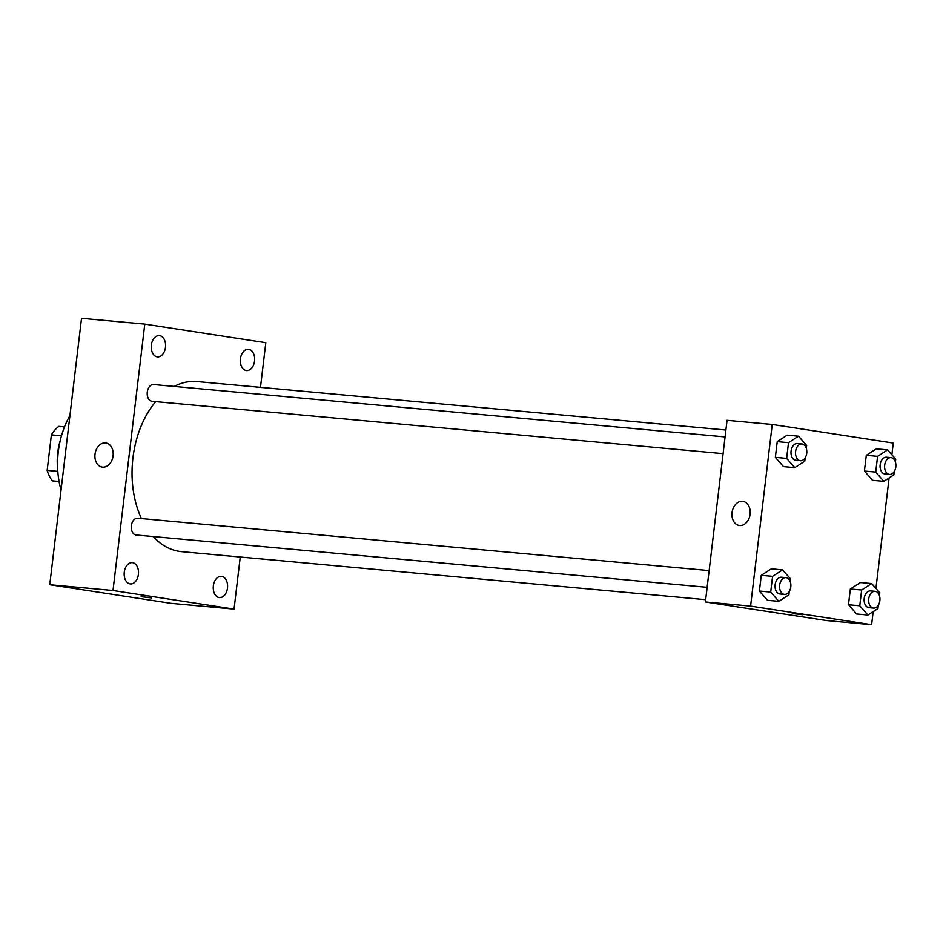 <?xml version="1.0" encoding="UTF-8"?>
<svg xmlns="http://www.w3.org/2000/svg" width="943" height="943" viewBox="0 0 943 943"><rect width="100%" height="100%" fill="white"/><g stroke="black" fill="none" stroke-linecap="round" stroke-linejoin="round"><path stroke-width="1.41" d="M57.829 471.382L47.15 470.404L51.382 434.876A32.769 21.901 95.2 0 1 58.831 426.366L64.501 426.884M59.161 481.897L52.336 480.847A32.769 21.901 95.2 0 1 47.15 470.404M59.079 481.472L52.336 480.847M61.484 435.796L51.382 434.876M57.7 469.296A48.8 32.616 -84.8 0 1 60.376 440.027M61.047 490.042A70.147 46.891 -84.8 0 1 69.923 415.604M240.253 557.018L234.041 609.095L170.789 603.296L49.755 584.707L81.522 318.321L144.774 324.121L265.808 342.71L260.48 387.361M151.34 345.162A10.691 7.143 95.2 0 0 157.434 356.89A10.691 7.143 95.2 0 0 165.52 346.894A10.691 7.143 95.2 0 0 159.379 335.602A10.691 7.143 95.2 0 0 151.34 345.162M124.264 572.201A10.691 7.143 95.2 0 0 130.358 583.917A10.691 7.143 95.2 0 0 138.444 573.933A10.691 7.143 95.2 0 0 132.303 562.641A10.691 7.143 95.2 0 0 124.264 572.201M213.342 585.874A10.691 7.143 95.2 0 0 219.436 597.603A10.691 7.143 95.2 0 0 227.522 587.619A10.691 7.143 95.2 0 0 221.381 576.326A10.691 7.143 95.2 0 0 213.342 585.874M240.418 358.847A10.691 7.143 95.2 0 0 246.512 370.575A10.691 7.143 95.2 0 0 254.598 360.58A10.691 7.143 95.2 0 0 248.457 349.287A10.691 7.143 95.2 0 0 240.418 358.847M234.041 609.095L113.007 590.507L49.755 584.707M113.007 590.507L144.774 324.121M113.077 455.858A12.2 9.065 98.7 0 1 102.198 467.091A12.2 9.065 98.7 0 1 95.078 453.654A12.2 9.065 98.7 0 1 105.899 442.974A12.2 9.065 98.7 0 1 113.077 455.858M150.373 597.673L141.12 596.683L150.373 597.673M151.717 597.945L141.12 596.683M725.084 436.915L153.603 384.544A8.416 5.623 95.2 0 0 147.273 392.076A8.416 5.623 95.2 0 0 151.847 401.282A8.416 5.623 95.2 0 0 152.071 401.305L723.081 453.642M137.89 518.249A8.416 5.623 95.2 0 0 137.666 518.226A8.416 5.623 95.2 0 0 131.336 525.746A8.416 5.623 95.2 0 0 136.134 534.987L707.144 587.312M153.202 536.555A85.4 57.087 95.2 0 0 179.3 551.36A85.4 57.087 95.2 0 0 181.61 551.643L705.67 599.677M725.898 430.02L197.205 381.561A85.4 57.087 95.2 0 0 174.113 386.418M155.678 401.635A85.4 57.087 95.2 0 0 141.438 518.567M873.171 611.618L871.615 624.679L826.433 620.541L705.399 601.952L727.053 420.319L772.234 424.456L893.269 443.057L891.878 454.738M889.108 477.948L875.941 588.42M805.192 457.768L804.792 461.186L794.772 467.657L783.48 466.62L775.346 457.355L777.221 441.63L787.228 435.159L798.521 436.196L806.666 445.45L806.324 448.326M878.334 605.135L877.933 608.541L867.914 615.013L856.621 613.976L848.476 604.722L850.35 588.986L860.37 582.526L871.662 583.552L879.807 592.817L879.465 595.681M871.615 624.679L750.581 606.09L772.234 424.456M894.27 471.453L893.87 474.871L883.85 481.343L872.558 480.305L864.425 471.04L866.299 455.316L876.306 448.844L887.599 449.882L895.744 459.135L895.402 461.999M789.256 591.45L788.855 594.856L778.835 601.328L767.543 600.302L759.398 591.037L761.272 575.313L771.291 568.841L782.584 569.878L790.729 579.132L790.387 581.996M750.581 606.09L705.399 601.952M739.63 525.522A12.2 9.065 98.7 0 1 739.229 525.475A12.2 9.065 98.7 0 1 732.122 512.037A12.2 9.065 98.7 0 1 742.931 501.358A12.2 9.065 98.7 0 1 750.074 514.513A12.2 9.065 98.7 0 1 739.63 525.522M801.491 614.506L792.238 613.504L801.491 614.506M802.847 614.777L792.238 613.504M778.835 601.328L770.69 592.074L772.576 576.338L782.584 569.878M786.002 577.635L781.476 577.222A8.416 5.623 95.2 0 0 775.122 584.919A8.416 5.623 95.2 0 0 779.72 593.96A8.416 5.623 95.2 0 0 779.944 593.984L784.458 594.396A8.416 5.623 95.2 0 0 790.835 586.534A8.416 5.623 95.2 0 0 786.002 577.635A8.416 5.623 95.2 0 0 779.637 585.332A8.416 5.623 95.2 0 0 784.234 594.373A8.416 5.623 95.2 0 0 784.458 594.396M767.543 600.302L759.398 591.037L761.272 575.313L771.291 568.841M770.69 592.074L759.398 591.037M772.576 576.338L761.272 575.313M794.772 467.657L786.639 458.392L788.513 442.668L798.521 436.196M801.939 443.953L797.424 443.54A8.416 5.623 95.2 0 0 791.059 451.237A8.416 5.623 95.2 0 0 795.656 460.278A8.416 5.623 95.2 0 0 795.88 460.314L800.395 460.726A8.416 5.623 95.2 0 0 806.772 452.852A8.416 5.623 95.2 0 0 801.939 443.953A8.416 5.623 95.2 0 0 795.586 451.65A8.416 5.623 95.2 0 0 800.171 460.691A8.416 5.623 95.2 0 0 800.395 460.726M783.48 466.62L775.346 457.355L777.221 441.63L787.228 435.159M786.639 458.392L775.346 457.355M788.513 442.668L777.221 441.63M867.914 615.013L859.768 605.76L861.654 590.023L871.662 583.552M875.08 591.32L870.554 590.907A8.416 5.623 95.2 0 0 864.201 598.605A8.416 5.623 95.2 0 0 868.798 607.646A8.416 5.623 95.2 0 0 869.022 607.669L873.536 608.082A8.416 5.623 95.2 0 0 879.913 600.208A8.416 5.623 95.2 0 0 875.08 591.32A8.416 5.623 95.2 0 0 868.715 599.017A8.416 5.623 95.2 0 0 873.312 608.058A8.416 5.623 95.2 0 0 873.536 608.082M856.621 613.976L848.476 604.722L850.35 588.986L860.37 582.526M859.768 605.76L848.476 604.722M861.654 590.023L850.35 588.986M883.85 481.343L875.717 472.078L877.591 456.353L887.599 449.882M891.017 457.638L886.503 457.225A8.416 5.623 95.2 0 0 880.137 464.923A8.416 5.623 95.2 0 0 884.734 473.964A8.416 5.623 95.2 0 0 884.958 473.987L889.473 474.4A8.416 5.623 95.2 0 0 895.85 466.537A8.416 5.623 95.2 0 0 891.017 457.638A8.416 5.623 95.2 0 0 884.664 465.335A8.416 5.623 95.2 0 0 889.249 474.376A8.416 5.623 95.2 0 0 889.473 474.4M872.558 480.305L864.425 471.04L866.299 455.316L876.306 448.844M875.717 472.078L864.425 471.04M877.591 456.353L866.299 455.316M137.666 518.226L709.136 570.586"/></g></svg>
